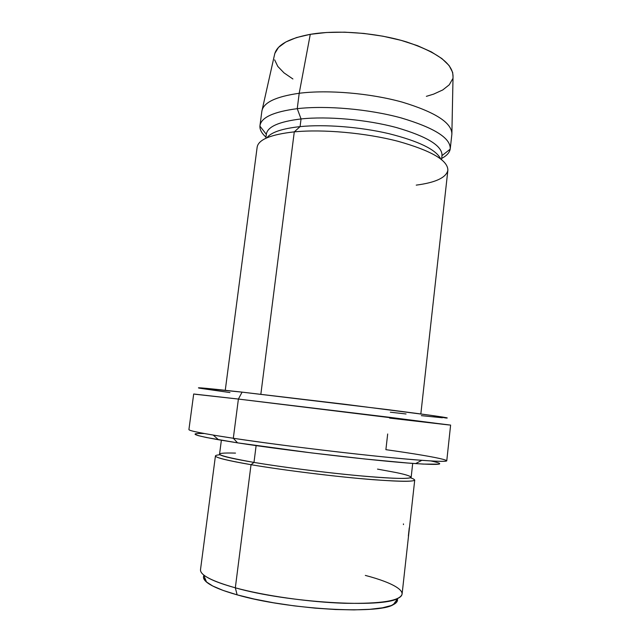 <?xml version="1.0" encoding="UTF-8"?>
<svg xmlns="http://www.w3.org/2000/svg" width="642" height="642" viewBox="0 0 642 642"><rect width="100%" height="100%" fill="white"/><g stroke="black" fill="none" stroke-linecap="round" stroke-linejoin="round"><path stroke-width="0.96" d="M220.062 454.745C208.481 455.668 218.81 458.982 251.03 464.696C227.284 460.579 215.423 457.642 215.439 455.9L200.505 569.647C200.007 575.015 211.619 581.074 235.325 587.815C219.259 583.361 208.682 579.052 203.594 574.879L206.539 582.085C211.499 586.226 221.691 590.479 237.131 594.845L235.325 587.815L251.03 464.696L253.983 462.417C215.527 455.507 209.372 452.401 235.51 453.1M203.883 575.601C202.864 577.527 203.747 579.694 206.539 582.085M195.272 394.268L238.399 399.059L193.691 394.003L188.917 429.562C188.82 430.83 203.618 433.727 233.311 438.269L213.232 435.091L218.521 439.754L237.572 442.852L233.311 438.269L238.399 399.059L242.09 392.134C207.687 388.322 193.611 387.022 199.863 388.241M203 433.494L204.292 433.519C188.307 433.093 193.049 435.172 218.521 439.754M221.37 440.243L219.556 454.103C219.572 455.724 231.048 458.492 253.983 462.417L256.126 445.588L253.983 462.417C281.99 467.111 324.555 472.544 357.746 475.626C392.15 478.659 409.949 479.221 411.161 477.287L412.702 463.396M387.68 433.984L385.89 449.665C441.616 457.481 470.145 463.917 421.842 460.33C382.431 457.569 286.356 446.367 233.311 438.269C270.707 443.903 329.338 451.27 374.759 455.989C420.285 460.723 446.872 462.304 446.768 460.771L450.612 425.092L238.399 399.059L233.311 438.269L237.572 442.852L206.403 437.507L198.234 435.613L195.128 434.313M257.121 147.339C258.196 139.667 270.587 134.507 294.285 131.867L260.845 394.26L294.285 131.867C270.739 134.483 258.357 139.595 257.145 147.203L225.262 390.288M259.922 126.129C259.753 129.732 261.775 133.408 265.973 137.139C261.567 133.223 259.561 129.379 259.97 125.623C261.27 117.39 273.693 111.74 297.246 108.667L301.05 118.939L297.246 108.667C273.171 111.828 260.732 117.655 259.922 126.129L266.334 134.363C267.297 126.787 278.869 121.643 301.05 118.939L300.079 126.618L294.285 131.867L300.079 126.618C282.087 128.585 271.02 132.316 266.887 137.821C271.02 132.316 282.087 128.585 300.079 126.618L301.05 118.939C279.142 121.595 267.586 126.651 266.366 134.106L265.82 138.303M450.267 148.655C449.761 152.403 446.904 155.653 441.688 158.405C446.663 155.781 449.496 152.7 450.194 149.161C451.069 138.391 434.819 128.007 401.435 117.992C369.102 109.092 326.24 105.32 297.246 108.667C325.984 105.352 368.356 109.02 400.6 117.767C433.92 127.606 450.475 137.894 450.267 148.655L451.864 134.282C452.128 122.999 435.645 112.294 402.414 102.174C370.249 93.194 327.95 89.615 299.204 93.267C327.91 89.615 370.129 93.186 402.277 102.142C435.493 112.222 452.024 122.911 451.872 134.202L453.035 76.727L452.65 72.41L449.095 65.54L441.921 58.591L431.28 51.858L417.509 45.678L401.17 40.366L383.001 36.209L363.878 33.432L344.77 32.172L326.609 32.485L310.279 34.331L299.204 93.267L310.279 34.331C288.106 38.536 276.156 45.462 274.439 55.116L261.864 111.202C263.292 102.6 275.747 96.621 299.204 93.267L297.246 108.667L299.204 93.267C275.659 96.637 263.204 102.648 261.848 111.291L259.97 125.623M453.035 76.727C453.196 64.056 437.772 52.484 406.771 41.995C376.782 32.742 337.363 29.676 310.279 34.331L296.5 37.565L285.802 41.995L278.54 47.372L274.824 53.414L274.439 55.124M274.64 59.85L277.793 66.415L284.005 72.867L292.913 78.982M426.368 96.34L433.599 94.141L442.771 89.936L449.248 84.816L452.642 78.91M441.56 159.569L442.025 155.364C442.153 145.678 426.866 136.385 396.178 127.477C366.518 119.54 327.613 116.106 301.05 118.939C327.741 116.09 366.903 119.581 396.62 127.589C427.339 136.585 442.466 145.935 441.993 155.621M300.079 126.618C324.748 124.155 360.122 126.899 388.9 133.664C418.841 141.224 436.087 149.618 440.637 158.847C436.087 149.618 418.841 141.224 388.9 133.664C360.122 126.899 324.748 124.155 300.079 126.618M420.839 413.954L447.867 170.282C447.98 160.34 431.312 150.661 397.863 141.248C365.499 132.854 323.03 129.066 294.285 131.867C323.111 129.058 365.715 132.878 398.112 141.312C431.584 150.774 448.164 160.476 447.851 170.419C446.046 177.69 435.509 182.593 416.241 185.129M438.903 464.166L423.279 464.086L407.975 463.043L364.72 458.982L311.539 452.907L237.572 442.852C287.801 450.684 377.986 461.165 415.591 463.604C441.415 465.225 446.519 464.343 430.894 460.94M389.67 418.119L449.015 424.972L389.349 417.276L238.399 399.059L242.09 392.134L387.953 409.66C433.326 415.502 452.674 418.295 445.997 418.022L431.272 415.382L345.436 404.348L242.09 392.134L198.474 387.832M200.152 388.29L229.956 392.559M390.344 412.204L406.049 413.978M421.353 415.655L442.394 417.757M365.322 575.409C394.421 583.008 410.174 592.534 397.855 598.392C382.624 608.311 287.303 602.726 235.325 587.815C264.408 595.776 309.3 602.172 344.585 603.271C381.171 603.897 400.335 600.824 402.101 594.043L414.732 480.015C413.496 482.118 394.958 481.604 359.119 478.491C324.515 475.321 280.121 469.639 251.03 464.696L235.325 587.815L237.131 594.845C287.022 609.443 378.258 614.595 393.273 604.676C396.555 603.023 397.928 601.137 397.398 599.018L396.323 602.565L391.339 605.518L382.463 607.805L369.88 609.306L354.023 609.892L335.533 609.515L315.27 608.159L294.245 605.871L273.532 602.782L254.184 599.034L237.131 594.845L223.127 590.423L212.703 585.994L206.146 581.74L203.538 577.848M408.36 535.998L409.267 527.812L408.36 535.998M377.512 469.109L395.913 472.512C418.464 477.142 416.168 479.799 382.736 477.64C349.609 475.529 290.136 468.508 253.983 462.417L251.03 464.696C284.39 470.377 337.62 476.926 373.203 479.694C409.259 482.238 421.698 481.612 410.519 477.8M403.441 523.896L403.473 524.61M450.194 149.161L442.001 155.621M421.842 460.33L415.591 463.604M397.855 598.392L393.273 604.676"/></g></svg>
